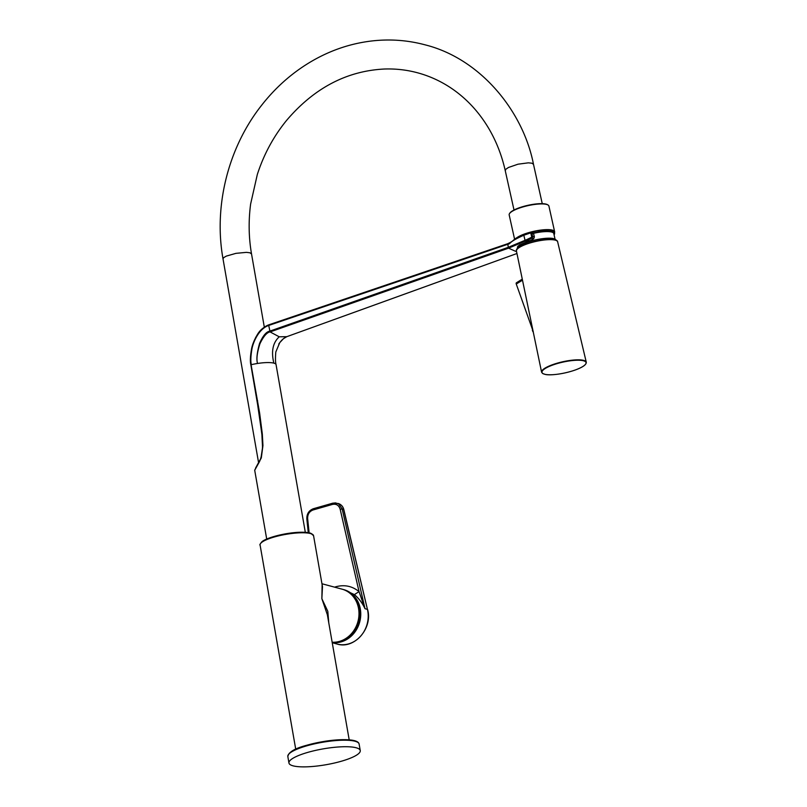 <?xml version="1.0" encoding="UTF-8"?>
<svg xmlns="http://www.w3.org/2000/svg" width="807" height="807" viewBox="0 0 807 807"><rect width="100%" height="100%" fill="white"/><g stroke="black" fill="none" stroke-linecap="round" stroke-linejoin="round"><path stroke-width="1.21" d="M333.019 319.965L516.954 253.509L286.788 336.68L279.232 336.801L270.093 331.919C266.915 332.383 263.526 336.317 259.945 343.711C257.08 352.709 256.283 359.286 257.524 363.473C256.303 359.337 256.969 352.699 259.521 343.57C262.85 335.894 266.239 331.758 269.699 331.173L508.117 247.386L526.325 239.77A6.789 5.972 -74.9 0 0 526.961 239.508L531.177 237.47A0.757 0.666 -74.9 0 0 531.591 236.562L530.915 233.556A0.757 0.666 -74.9 0 0 530.108 233.072L523.602 235.331C507.3 242.584 511.729 243.532 507.442 244.4L268.428 325.544C257.947 329.337 252.52 344.115 251.824 349.693C250.705 356.533 250.543 361.526 251.34 364.673A19.6 4.358 -9.9 0 1 257.524 363.473A19.6 4.358 -9.9 0 1 273.845 363.13A19.6 4.358 170.1 0 1 276.065 364.653L305.318 532.317M516.43 250.927L515.502 251.27L508.561 248.163L507.623 243.775L268.61 324.918L270.093 331.919L508.561 248.163L525.236 241.132L523.703 234.716C511.103 239.417 516.45 239.82 507.542 243.775L268.539 324.918C259.138 329.286 257.685 334.512 255.678 337.447L251.945 347.111L250.362 360.648L259.632 413.083L262.325 434.075L262.951 445.555L261.307 457.902L254.689 470.168L266.703 539.056M268.428 325.544L268.61 324.918C257.705 328.963 252.218 343.964 251.431 349.623C250.241 356.593 250.059 361.707 250.876 364.986L257.171 401.049M257.655 400.867L257.12 401.129L261.872 434.085L262.547 447.572L260.933 458.285L255.557 468.1M278.768 344.064C281.34 340.241 284.014 337.78 286.788 336.68L283.428 338.708L279.747 342.662L275.812 351.963C275.298 358.137 275.379 362.363 276.065 364.653M279.232 336.801C272.837 342.672 271.041 351.448 273.845 363.13M517.176 248.485L519.204 245.136L527.385 241.646M517.458 247.789L518.023 246.074L528.978 241.111M526.325 239.77L526.83 240.577A7.535 6.627 -74.9 0 0 527.536 240.284L529.705 240.859L526.83 240.577L525.236 241.132L527.294 241.676A19.671 4.802 -12.7 0 1 528.908 241.142A7.233 5.669 -43.8 0 0 529.664 240.859L531.934 239.78M531.591 236.562L532.59 236.431L531.914 233.425L533.659 233.899L532.812 232.91L533.679 233.99M526.961 239.508L527.536 240.284L531.752 238.247L533.619 238.751L534.355 236.996M554.47 232.759A20.357 4.953 167.4 0 0 554.631 231.75A20.357 4.953 167.4 0 0 552.331 230.126A20.357 4.953 167.4 0 0 534.012 231.276A20.357 4.953 167.4 0 0 516.551 237.944M518.73 236.754A19.822 4.822 -12.6 0 1 537.694 230.691A19.822 4.822 -12.6 0 1 553.32 230.873M514.594 239.255L509.177 214.904A20.357 4.953 -12.6 0 1 509.54 213.552L509.883 213.058A19.903 4.842 -12.6 0 1 519.809 207.591A19.903 4.842 -12.6 0 1 546.117 204.141A19.903 4.842 -12.6 0 1 547.489 204.685L548.003 204.988A20.357 4.953 -12.6 0 1 548.911 206.057L554.631 231.75M509.54 213.552A20.357 4.953 -12.6 0 1 519.698 207.964A20.357 4.953 -12.6 0 1 546.611 204.433A20.357 4.953 -12.6 0 1 548.003 204.988M555.045 239.165L553.804 233.586A19.146 4.66 167.4 0 0 551.635 232.053A19.146 4.66 167.4 0 0 533.447 233.354M516.107 283.469L516.278 284.094M522.28 279.151L516.258 282.874L516.278 284.084L533.286 331.727M532.842 330.023L532.368 330.325L533.276 332.091M322.124 584.752L321.862 598.683L322.477 586.75M327.36 614.752L321.862 598.683L327.803 611.313L328.792 622.964M356.169 747.766A36.184 8.05 170.1 0 0 315.376 750.439A36.184 8.05 170.1 0 0 288.956 763.019A36.184 8.05 170.1 0 0 293.042 765.833A36.184 8.05 170.1 0 0 333.836 763.16A36.184 8.05 170.1 0 0 360.255 750.581A36.184 8.05 170.1 0 0 356.169 747.766M321.953 583.754L341.946 589.13A27.135 23.867 105.1 0 1 358.893 611.101A27.135 23.867 105.1 0 1 353.516 631.054A27.135 23.867 105.1 0 1 339.434 641.404A27.135 23.867 105.1 0 1 332.161 642.231M353.516 631.054L353.87 630.549A25.632 22.546 -74.9 0 0 358.944 611.716L358.893 611.101M336.055 587.546L335.964 586.729C344.549 584.47 352.245 586.094 359.034 591.612L364.996 608.7C362.333 603.021 358.792 598.32 354.394 594.608L343.711 589.614A27.135 23.867 -74.9 0 0 342.824 589.392L343.711 589.614A27.135 23.867 -74.9 0 1 360.325 609.043A27.135 23.867 -74.9 0 1 332.212 642.543M338.214 503.497C341.109 504.405 342.975 506.413 343.812 509.54L367.427 609.356L364.996 608.7L342.178 509.015L343.641 509.419A9.048 7.959 105.1 0 0 338.214 503.497L332.787 503.165A1.503 0.636 74 0 1 332.948 503.175L335.52 502.902L338.728 503.972L342.178 509.015L340.181 509.278L359.034 591.612L354.394 594.608M530.138 232.507L530.29 232.456A1.503 1.321 -74.9 0 1 531.006 232.426L532.812 232.91M515.502 251.27L516.541 251.512M507.442 244.4L507.623 243.775M254.699 470.279L259.511 461.594C262.578 454.543 263.314 445.111 261.72 433.309L259.037 412.912L250.876 364.986M530.108 233.072L531.006 232.426A1.503 1.321 -74.9 0 1 531.914 233.425L530.915 233.556M531.833 239.82L533.78 238.63M529.947 240.758L532.206 239.608M531.177 237.47L531.752 238.247A1.503 1.321 -74.9 0 0 532.59 236.431L534.335 236.905L533.659 233.899L534.385 236.935L533.709 238.731L532.045 239.709M542.254 203.667L533.498 164.346C523.229 111.336 480.639 58.699 425.047 44.829C407.414 40.118 389.428 38.857 371.079 41.056C349.36 43.729 328.802 50.912 309.384 62.623C290.813 73.881 274.652 88.417 260.883 106.221C227.978 148.367 213.583 206.441 223.014 258.876L223.64 257.675L226.293 256.112L235.957 253.348L246.387 252.359L249.898 252.773L251.532 253.953M533.145 233.062A19.973 4.862 -12.6 0 1 552.281 231.659A19.973 4.862 -12.6 0 1 552.321 231.67A19.973 4.862 -12.6 0 1 554.58 233.263A19.973 4.862 -12.6 0 1 554.167 234.676M533.326 233.213A19.822 4.822 -12.6 0 1 552.19 231.851A19.822 4.822 -12.6 0 1 554.076 234.807M533.498 164.346L531.884 163.196L528.363 162.832L518.013 164.194L508.45 167.483L505.838 169.268L505.263 170.701M556.174 240.395L553.784 238.701C547.681 236.754 528.121 240.557 520.666 245.126C518.134 246.589 516.964 247.91 517.176 249.081A19.973 4.862 -12.6 0 1 531.49 241.031A19.973 4.862 -12.6 0 1 553.874 238.801A19.973 4.862 -12.6 0 1 553.915 238.801A19.973 4.862 -12.6 0 1 556.154 240.355M517.59 247.668A19.822 4.822 -12.6 0 1 533.669 240.345A19.822 4.822 -12.6 0 1 553.713 238.701A19.822 4.822 -12.6 0 1 553.743 238.711A19.822 4.822 -12.6 0 1 555.196 239.296M520.071 236.128A19.973 4.862 -12.6 0 1 552.038 230.388A19.973 4.862 -12.6 0 1 554.298 231.982L554.086 234.857M516.964 249.444A20.811 5.064 -12.6 0 1 535.888 241.232A20.811 5.064 -12.6 0 1 556.517 240.637M553.451 364.774A22.596 5.498 -12.6 0 1 583.4 360.759A22.596 5.498 -12.6 0 1 574.564 370.231A22.596 5.498 -12.6 0 1 544.614 374.236A22.596 5.498 -12.6 0 1 553.451 364.774M516.44 251.017C513.948 244.45 557.123 234.837 557.657 241.848A21.113 5.135 167.4 0 0 527.354 243.835A21.113 5.135 167.4 0 0 516.44 251.017L541.588 372.168A22.889 5.568 -12.6 0 1 553.431 364.381A22.889 5.568 -12.6 0 1 586.286 362.222C586.407 364.774 582.513 367.447 574.604 370.231C561.44 374.65 548.901 375.457 545.3 374.428L542.627 373.51L541.588 372.168M516.49 283.882L522.492 280.18M260.086 544.997C259.461 545.068 260.106 543.958 262.023 541.658C263.778 540.014 271.061 536.504 285.739 533.79C294.182 532.358 301.223 531.914 306.842 532.449L310.655 533.195L313.56 535.666A27.135 6.042 170.1 0 0 285.789 534.375A27.135 6.042 170.1 0 0 260.086 544.997L295.725 749.189M312.148 534.153A26.389 5.871 170.1 0 0 285.688 533.82A26.389 5.871 170.1 0 0 260.913 543.101M288.785 754.111A35.427 7.888 -9.9 0 1 321.983 741.794A35.427 7.888 -9.9 0 1 357.4 742.137M359.115 744.064C358.661 741.482 354.535 740.029 346.738 739.706C340.403 739.494 333.049 740.029 324.686 741.32C306.549 744.871 289.491 748.593 287.827 756.502A36.184 8.05 -9.9 0 1 322.084 742.349A36.184 8.05 -9.9 0 1 359.115 744.064L360.255 750.581M367.599 609.477C372.975 628.34 354.354 649.615 337.044 644.026A27.135 23.867 105.1 0 0 360.779 636.017A27.135 23.867 105.1 0 0 367.427 609.356L343.711 509.721M340.181 509.278C338.92 505.303 336.358 503.679 332.504 504.405A1.503 0.636 74 0 1 332.787 503.165L313.368 508.723A1.503 0.636 -106 0 1 313.54 508.723M309.121 532.802L307.649 518.588C307.538 514.281 309.353 511.406 313.086 509.963A1.503 0.636 -106 0 1 313.368 508.723C308.879 510.468 306.7 513.888 306.842 518.962L308.264 532.64M307.649 518.588L306.842 518.962M313.086 509.963L332.504 504.405M335.964 586.729L334.602 587.153M347.151 591.319A26.762 23.544 105.1 0 1 359.831 609.083A26.762 23.544 105.1 0 1 333.422 642.271M264.303 327.097L251.522 253.892C248.697 237.561 248.405 220.947 250.624 204.04L257.332 174.433C263.859 154.319 273.613 136.302 286.596 120.384C314.155 88.013 346.778 70.895 384.465 69.019C395.753 68.635 406.768 69.886 417.532 72.781C430.181 76.201 441.964 81.709 452.888 89.305C467.223 99.352 479.146 112.344 488.659 128.293C496.265 141.185 501.793 155.297 505.243 170.64L514.009 210.002M223.014 258.876L258.664 463.157M517.67 247.487L517.499 246.75M518.588 236.824L524.691 234.06L536.151 230.963L549.426 229.874L552.856 230.59L554.298 231.982M532.368 330.325L532.892 331.647M557.657 241.848L586.286 362.222M313.56 535.666L322.528 587.052M327.319 614.52L349.199 739.858M287.827 756.502L288.956 763.019M337.044 644.026L332.242 642.735"/></g></svg>
